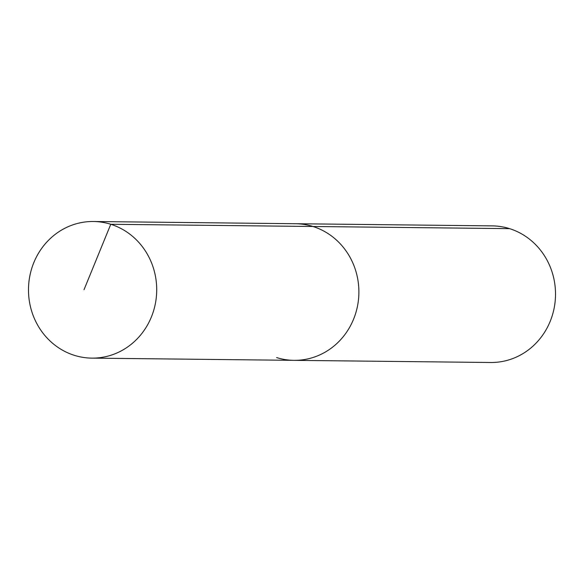 <?xml version="1.0" encoding="UTF-8"?>
<svg xmlns="http://www.w3.org/2000/svg" width="584" height="584" viewBox="0 0 584 584"><rect width="100%" height="100%" fill="white"/><g stroke="black" fill="none" stroke-linecap="round" stroke-linejoin="round"><path stroke-width="0.88" d="M276.604 357.569A68.313 64.116 -89.4 0 0 294.029 360.343A68.313 64.116 -89.4 0 0 358.174 302.118A68.313 64.116 -89.4 0 0 312.951 226.49L110.77 224.278A68.313 64.116 -89.4 0 0 93.345 221.504A68.313 64.116 -89.4 0 0 29.2 279.729A68.313 64.116 -89.4 0 0 74.424 355.357A68.313 64.116 -89.4 0 0 91.849 358.123A68.313 64.116 -89.4 0 0 155.994 299.899A68.313 64.116 -89.4 0 0 110.77 224.278L84.016 289.722M509.576 228.643L312.951 226.49A68.313 64.116 -89.4 0 0 295.526 223.723L492.151 225.877A68.313 64.116 -89.4 0 1 509.576 228.643A68.313 64.116 -89.4 0 1 554.8 304.271A68.313 64.116 -89.4 0 1 490.655 362.496L294.029 360.343A68.313 64.116 -89.4 0 0 358.174 302.118A68.313 64.116 -89.4 0 0 312.951 226.49A68.313 64.116 -89.4 0 0 295.526 223.723L93.345 221.504M294.029 360.343L91.849 358.123"/></g></svg>
